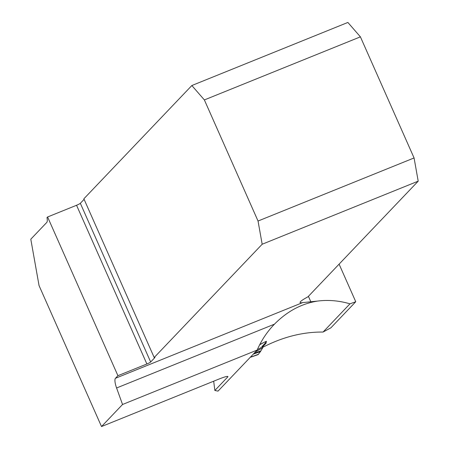 <?xml version="1.0" encoding="UTF-8"?>
<svg xmlns="http://www.w3.org/2000/svg" width="449" height="449" viewBox="0 0 449 449"><rect width="100%" height="100%" fill="white"/><g stroke="black" fill="none" stroke-linecap="round" stroke-linejoin="round"><path stroke-width="0.67" d="M414.073 157.953L360.407 36.846L347.874 22.45L191.841 85.529L204.374 99.925L258.04 221.031L414.073 157.953L418.204 181.16L307.941 296.823A20.705 2.419 -23.9 0 0 300.095 302.525A20.705 2.419 -23.9 0 0 302.643 302.609L317.51 301.083C301.425 303.67 287.079 311.359 274.474 324.156L116.588 387.981A11.045 2.98 68 0 1 115.46 378.277L302.643 302.609M259.747 344.619A85.237 81.471 -136.4 0 1 266.448 341.274L266.004 343.333L262.368 347.15L264.18 346.589C283.695 336.722 303.322 331.878 323.067 332.047L349.967 303.833L355.754 301.734L339.096 264.141M116.588 387.981L122.543 404.487L101.513 426.55L219.056 379.029C225.331 376.548 228.221 375.864 227.727 376.969L214.863 390.467L217.552 391.028A27.608 3.222 -23.9 0 0 218.068 391.079L257.159 350.068C261.301 340.578 266.852 332.17 273.806 324.846L274.474 324.156M317.51 301.083C328.236 299.708 339.051 300.622 349.967 303.833M355.754 301.734L330.896 327.809L323.067 332.047M101.513 426.55L39.057 285.609L30.796 239.194L46.758 222.451A11.045 2.98 -112 0 0 46.999 217.608L47.594 216.979L117.924 375.69L115.46 378.277M360.407 36.846L204.374 99.925M418.204 181.16L262.171 244.239L258.04 221.031M117.924 375.69L146.885 363.982A3.452 0.404 156.1 0 0 150.662 362.001L154.866 357.595A3.452 0.404 156.1 0 0 154.939 357.443A3.452 0.404 156.1 0 0 154.192 357.505L262.171 244.239M146.885 363.982L76.555 205.272L47.594 216.979M76.555 205.272A3.452 0.404 156.1 0 0 80.337 203.296L150.662 362.001M84.103 199.339L80.337 203.296M154.192 357.505L83.862 198.8L191.841 85.529M257.159 350.068L122.543 404.487M227.952 376.604L227.727 376.969A74.192 70.914 -136.4 0 1 227.761 376.414M213.673 381.207L214.863 390.467M266.004 343.333L265.617 342.688M262.368 347.15L262.036 346.583M265.539 341.683L265.713 342.458A10.81 0.898 -30.7 0 1 265.454 342.884L261.992 346.516M263.389 346.695L260.448 351.601L258.102 354.587L260.448 351.601L260.162 351.124M258.478 354.255L250.789 357.101M250.43 357.129A2.761 2.385 -97.2 0 0 250.935 356.933L250.57 356.983M256.345 352.465L256.626 352.942M310.871 301.868L308.412 296.329M263.372 342.71L259.662 344.787M257.311 349.726L262.227 346.909M258.254 354.53L251.625 356.882M260.448 351.601L253.303 354.115M262.62 347.812L255.335 351.982M254.128 353.251L260.964 350.837M251.558 356.927L258.186 354.575M251.53 356.938L250.188 357.174"/></g></svg>
